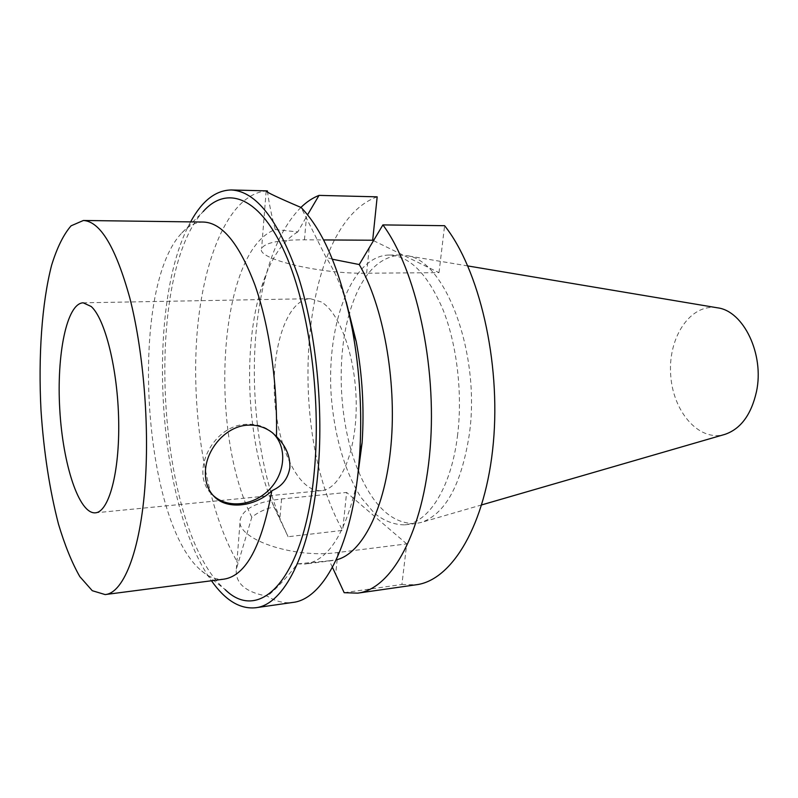 <?xml version="1.0" encoding="UTF-8"?>
<svg xmlns="http://www.w3.org/2000/svg" width="798" height="798" viewBox="0 0 798 798"><rect width="100%" height="100%" fill="white"/><g stroke="black" fill="none" stroke-linecap="round" stroke-linejoin="round"><path stroke-width="0.6" stroke-dasharray="3.99 2.99" d="M321.345 301.963L310.302 298.691C287.28 299.27 271.44 346.811 274.552 397.055C277.275 447.319 298.522 492.705 321.454 490.62C340.128 489.284 356.167 452.855 356.217 405.933C356.437 359.06 340.377 313.125 321.345 301.963M203.48 222.053C195.45 222.083 188.019 225.944 181.196 233.644L203.151 211.57C142.333 277.714 157.046 530.909 225.116 589.562L200.747 570.171C208.418 577.034 216.248 580.006 224.228 579.109M181.196 233.644C128.837 289.963 142.224 520.296 200.747 570.171M272.657 432.945L270.452 431.09C263.769 426.042 255.839 423.788 246.652 424.307C212.188 424.945 188.567 474.411 212.677 494.979M344.177 592.695L401.903 584.495L406.731 543.897L337.913 552.495C293.006 559.019 234.532 538.361 240.258 519.418C243.42 508.555 257.195 501.733 281.584 498.95L346.611 492.446L342.691 530.401L288.108 536.725L273.973 506.87C265.275 508.855 257.894 512.316 251.819 517.244L236.338 569.104C235.051 583.198 245.395 592.226 267.36 596.186C275.709 601.483 284.208 603.557 292.846 602.43M332.447 567.348L329.315 560.775L297.325 563.897C287.499 576.834 277.514 587.597 267.36 596.186M406.731 543.897L346.611 492.446M190.622 221.884C145.056 303.529 156.757 504.944 211.47 580.764M267.43 190.941L266.153 190.991C228.138 194.343 201.405 261.784 196.517 341.245C191.66 421.035 207.44 510.929 237.984 563.189M297.325 563.897L305.405 564.026C328.257 560.465 345.374 533.593 356.756 483.398M346.212 301.764C340.377 283.958 333.624 269.106 325.953 257.195L301.115 207.51M251.819 517.244C207.939 429.613 218.662 250.442 275.27 229.545C271.659 215.979 269.096 203.52 267.569 192.178M329.315 560.775L336.197 559.877M332.397 259.23L325.953 257.195M401.903 584.495L416.237 584.764M275.27 229.545L297.784 231.929L307.569 214.822M373.584 240.677L439.01 272.657L366.621 273.215C319.29 274.103 256.228 258.841 261.604 248.637C264.537 242.782 278.811 239.839 304.447 239.809L323.549 239.929M439.01 272.657L444.596 225.694M717.073 307.749C690.41 303.43 668.175 337.195 670.639 374.043C672.465 410.93 698.45 441.893 724.434 434.511M358.791 472.077C373.843 507.029 392.855 524.196 415.808 523.558L421.364 522.401C445.314 513.972 461.254 484.915 469.184 435.249C481.244 353.664 444.855 258.462 405.863 255.55L400.207 255.041C377.334 257.066 360.447 276.317 349.534 312.776M349.155 314.083C335.759 360.975 339.529 425.803 358.262 470.82M457.454 436.187C462.77 394.591 457.204 345.843 443.319 310.442C427.947 274.283 409.833 255.819 388.995 255.041C351.778 255.639 326.701 323.649 331.09 393.773C333.823 433.623 344.576 471.738 361.075 497.533L374.481 513.353C384.217 521.004 394.282 524.835 404.666 524.865C428.516 522.8 451.06 487.967 457.454 436.187M377.175 196.837C300.527 224.418 285.325 429.364 342.691 530.401M300.916 207.43C286.083 222.373 274.612 244.407 266.492 273.534C245.894 346.581 251.939 450.501 280.856 520.675L288.108 536.725M297.784 231.929C281.096 241.824 268.417 262.243 259.749 293.195C242.502 354.212 247.679 443.319 271.879 501.922L273.973 506.87M337.913 552.495L335.669 574.301M281.584 498.95L279.789 519.289M304.447 239.809L306.482 216.677M366.621 273.215L369.205 248.138M310.302 298.691L83.172 302.811M321.454 490.62L95.371 512.825M270.452 431.09L272.158 432.556M236.338 569.104L240.258 519.418M332.706 560.525L305.405 564.026M266.143 191.151L261.604 248.637M467.837 265.943L405.863 255.55M481.723 504.895L421.364 522.401M400.207 255.041L388.995 255.041M415.808 523.558L404.666 524.865M271.879 501.922L280.856 520.675M259.749 293.195L266.492 273.534"/><path stroke-width="1.2" d="M91.172 306.472C105.127 318.801 117.825 369.544 118.683 421.105C119.65 472.705 108.777 512.097 95.371 512.825C78.902 514.201 62.823 464.147 59.78 409.534C56.478 354.93 66.653 303.35 83.172 302.811L91.172 306.472M225.116 589.562C259.759 623.846 304.457 579.388 314.232 472.077C321.724 395.229 308.188 301.724 283.091 248.816C257.954 195.62 225.984 185.665 203.151 211.57M276.467 436.506L278.991 439.239C286.522 447.588 290.153 456.985 289.883 467.448C288.287 477.553 283.22 484.865 274.662 489.354L271.809 490.83C255.4 506.56 228.038 510.022 214.852 497.234C208.009 490.67 204.867 481.783 205.455 470.561C206.562 448.815 226.053 426.122 247.649 425.174C256.757 424.666 264.926 427.12 272.158 432.556L276.467 436.506C277.644 383.02 269.235 325.315 254.821 284.726C239.21 243.689 222.093 222.802 203.48 222.053L83.401 220.477L71.072 225.824C63.531 234.522 57.047 247.649 51.621 265.195C41.795 303.21 38.194 356.367 41.017 410.621C43.81 452.027 49.636 489.862 58.483 524.126C64.808 545.234 71.91 562.73 79.81 576.605L92.269 590.7L105.137 594.57C124.199 593.183 141.825 547.498 145.665 475.688C148.927 417.573 142.662 348.167 129.874 298.203C115.8 247.38 100.309 221.475 83.401 220.477M105.137 594.57L224.228 579.109C245.884 575.597 261.744 546.171 271.809 490.83M212.677 494.979L213.096 495.378C227.649 509.054 254.263 505.703 269.864 488.984C285.694 472.466 287.21 446.321 272.657 432.945M332.447 567.348L344.177 592.695L357.723 593.143C391.449 589.094 423.399 532.545 430.142 448.486C437.035 364.566 415.838 269.335 382.91 224.906L359.22 264.537L332.397 259.23M211.47 580.764C225.216 600.295 239.929 609.293 255.609 607.757C283.44 604.954 310.272 554.45 317.684 475.069C323.948 410.222 316.267 332.646 298.412 276.906C278.672 220.308 256.318 191.321 231.34 189.964C215.58 190.253 202.004 200.897 190.622 221.884M255.609 607.757L292.846 602.43C322.003 599.408 350.202 549.453 358.212 471.359L359.589 455.548C362.372 413.095 359.928 370.95 352.247 329.095C340.616 271.38 323.569 230.851 301.115 207.51C277.544 197.445 265.894 191.929 266.153 190.971L267.43 190.941L267.569 192.178M356.756 483.398L362.112 442.641C364.347 408.726 362.392 375.06 356.247 341.634L346.212 301.764M336.197 559.877C362.023 553.882 385.394 509.024 391.07 444.406C396.796 379.888 383.07 305.185 359.22 264.537M357.723 593.143L416.237 584.764C451.927 580.395 485.822 524.944 493.314 443.149C500.945 361.484 479.119 269.006 444.596 225.694L382.91 224.906M307.569 214.822L319.02 195.39L377.175 196.837L372.686 240.238L373.584 240.677M323.549 239.929L372.686 240.238M724.434 434.511L724.913 434.371C740.704 428.955 751.227 414.731 756.464 391.698C764.574 354.422 743.586 310.991 717.562 307.829L717.073 307.749M349.534 312.776L349.155 314.083M358.262 470.82L358.791 472.077M319.02 195.39C312.626 197.904 306.592 201.914 300.916 207.43M213.096 495.378L214.852 497.234M266.731 190.882L231.34 189.964M356.247 341.634L352.247 329.095M362.112 442.641L359.589 455.548M717.562 307.829L467.837 265.943M724.913 434.371L481.723 504.895"/></g></svg>
